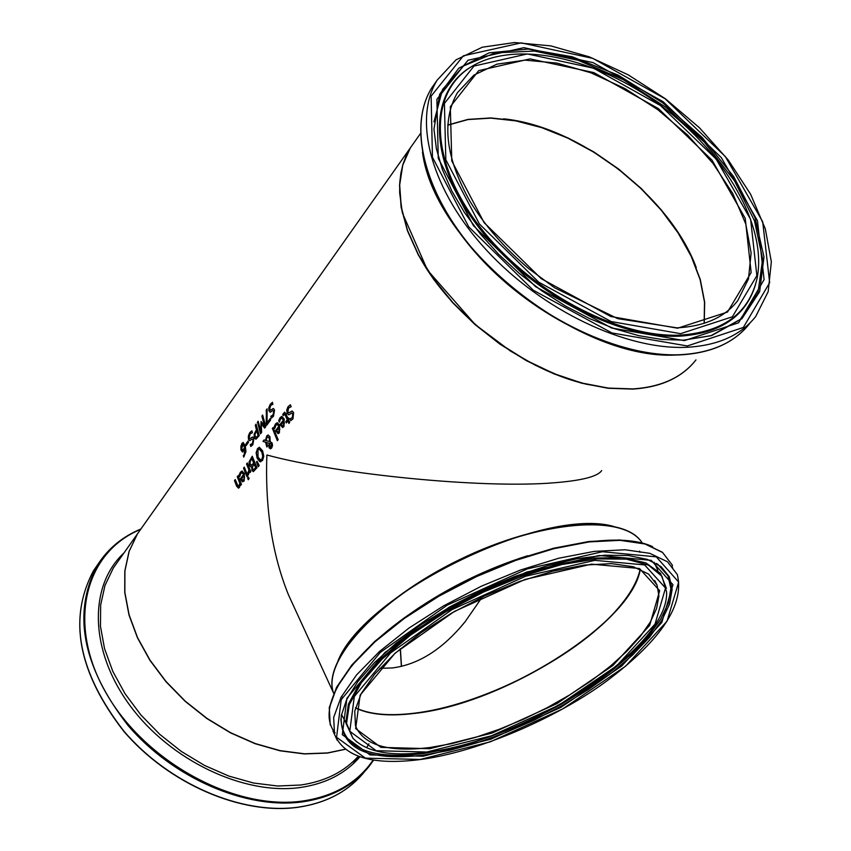 <?xml version="1.0" encoding="UTF-8"?>
<svg xmlns="http://www.w3.org/2000/svg" width="851" height="851" viewBox="0 0 851 851"><rect width="100%" height="100%" fill="white"/><g stroke="black" fill="none" stroke-linecap="round" stroke-linejoin="round"><path stroke-width="1.28" d="M246.333 445.339L246.024 444.169L248.152 441.233M245.79 444.19L248.098 440.999L248.46 442.392L246.162 445.584L246.024 444.169M288.861 414.82L287.372 413.309L286.968 410.065L288.212 406.746L290.436 404.874M290.457 418.777L292.542 417.596L293.031 413.98L291.893 413.086M290.946 420.617L290.17 418.798M288.978 412.778L291.978 411.054M289.904 418.852L292.308 417.607L292.787 414.001L291.765 413.086L288.755 414.831L287.138 413.32L286.734 410.076L287.978 406.767L290.404 404.799L291.17 406.735L288.553 408.012L287.915 411.873L288.872 412.799L292.276 411.107L293.606 412.629L292.978 418.862L290.744 420.692L290.138 418.841M282.755 414.373L284.564 412.171L286.032 413.841L288.042 418.639L288.585 417.905L289.117 419.107L288.585 419.851L289.712 422.33L288.915 423.426L287.776 420.947L286.308 422.958L285.776 421.745L287.244 419.734L284.723 414.086L283.266 415.682L282.755 414.373L284.691 412.171M288.042 418.639L288.67 418.096M289.063 423.224L287.776 420.947M283.383 415.384L282.989 414.363M287.244 419.734L284.957 414.065M285.776 421.745L287.478 419.724M286.457 422.745L286.01 421.734M279.405 421.883L279.458 419.181L281.904 416.426M282.723 427.5L280.287 424.404L283.553 419.926L281.766 418.16M282.755 425.894L284.362 423.298L284.021 421.043L281.287 424.468L282.298 425.84L283.479 425.287L283.777 421.054M283.319 419.937L281.638 418.16L280.511 418.979L279.309 422.245L278.692 420.66L280.022 417.724L281.766 416.426L284.17 418.937L283.968 426.553L282.628 427.521L280.053 424.426L283.553 419.926M265.533 440.446L266.693 435.967L268.097 434.978L269.948 436.701L270.192 441.637L272.15 443.052L272.543 445.477L271.703 447.977L270.458 448.849L269.044 447.743L269.001 443.243L266.374 442.456L267.682 445.892L266.863 447.009L265.576 442.222L262.991 441.424L264.055 439.967L265.767 440.435L266.927 435.957L268.235 434.978M262.991 441.424L264.236 440.02M265.576 442.222L263.225 441.414M267.012 446.796L265.81 442.212M266.374 442.456L269.001 443.243M270.554 448.839L269.278 447.722L268.831 445.828L269.235 443.222M269.554 441.637L269.235 438.265L267.842 436.893L266.948 437.531L266.161 440.627L269.788 441.616L269.48 438.244L267.98 436.893M270.735 443.424L269.629 443.254L269.405 445.041L270.735 447.318L271.363 444.243L269.969 443.222M270.841 447.296L271.522 446.945L270.969 443.414M274.873 428.106L274.926 425.404L277.352 422.67M278.181 433.723L275.745 430.627L279 426.17L277.224 424.404M278.203 432.117L279.809 429.532L279.468 427.276L276.745 430.702L277.756 432.063L278.937 431.521L279.224 427.298M278.766 426.181L277.096 424.404L275.979 425.213L274.777 428.478L274.16 426.883L275.479 423.958L277.213 422.67L279.617 425.181L279.415 432.776L278.086 433.733L275.511 430.649L279 426.17M249.056 461.976L252.226 456.221L256.991 467.678L253.353 471.677L251.96 470.39L251.736 466.72L251.066 466.986L249.428 465.433L249.056 461.976L252.3 456.423M251.162 466.976L249.662 465.423L249.29 461.965M253.449 471.656L252.194 470.38L252.002 466.752M251.47 465.316L253.821 462.859L251.896 458.636L250.034 461.933L250.258 464.21L251.705 465.295L253.821 462.859M253.587 462.88L251.896 458.636M253.555 469.784L255.811 467.486L254.119 464.146L252.417 467.082L252.715 469.018L253.789 469.773L255.811 467.486M255.587 467.497L254.119 464.146M277.5 440.499L272.501 428.659L273.128 427.798M272.267 428.681L273.054 427.596L278.149 439.616L277.362 440.701L272.501 428.659M243.535 468.167L244.301 467.114L247.758 475.698L246.992 476.751L243.535 468.167L244.375 467.316M247.141 476.539L243.769 468.146M260.704 461.806L257.396 458.274L256.364 452.849L257.757 448.562L259.491 447.275M260.789 460.029L262.14 459.2L262.98 456.136L261.991 451.977L259.321 449.083M258.013 449.902L258.013 457.115L260.693 460.04L261.906 459.21L262.746 456.147L261.757 451.987L259.183 449.083L258.013 449.902M259.81 461.699L257.162 458.285L256.13 452.86L257.523 448.573L259.342 447.286L262.608 450.817L263.789 456.253L262.512 460.529L260.044 461.678M239.078 475.081L240.365 472.231L242.003 471.007L244.365 473.528L244.173 480.985L242.439 481.836L240.397 478.805L243.546 474.486L241.897 472.709L240.844 473.475L239.674 476.656L239.078 475.081L242.141 471.007M242.439 481.836L240.631 478.794L243.78 474.475L242.024 472.709M239.769 476.283L239.312 475.06M242.567 480.251L243.705 479.741L244.567 477.805L244.226 475.571L241.588 478.89L242.567 480.251M243.024 480.304L244.567 477.805M244.333 477.815L243.992 475.592M258.438 466.539L256.704 462.029L257.119 461.465M257.023 461.285L259.204 465.497L258.279 466.752L256.47 462.05L257.023 461.285M239.78 483.187L237.269 476.783L238.035 475.73L241.471 484.304L240.705 485.347L240.29 484.4L239.429 487.474L238.471 488.144L236.642 486.176L234.482 480.613L235.238 479.57L238.067 486.166L239.046 485.836L240.014 483.166L237.503 476.762L238.11 475.932M234.482 480.613L235.312 479.773M238.546 486.283L240.014 483.166M238.578 488.134L236.876 486.155L234.716 480.592M240.29 484.4L240.854 485.144M248.524 474.645L247.939 473.294L249.194 470.082L246.801 463.986L247.407 463.146M250.183 472.379L249.481 471.305L248.354 474.805L247.939 473.294M247.705 473.305L248.971 470.092L246.567 463.997L247.333 462.944L250.8 471.528L250.034 472.592L249.481 471.305M266.246 410.044L267.129 408.82L267.044 422.904L270.246 418.479L270.671 419.83L266.735 425.277L266.246 410.044L267.118 409.15M266.193 423.543L266.48 410.033M267.044 422.904L270.32 418.703M266.906 425.043L266.427 423.532M248.396 479.549L247.801 478.23L248.524 477.241M247.567 478.251L248.439 477.049L249.12 478.549L248.247 479.751L247.801 478.23M255.981 439.222L254.545 437.478L254.375 434.191L256.576 429.5L255.534 425.213L256.162 424.341M256.342 429.521L255.3 425.234L256.108 424.096L259.247 435.595L255.896 439.233L254.311 437.499L254.13 434.201L256.576 429.5M256.342 437.403L258.257 435.393L256.694 430.819L255.013 434.095L255.151 436.276L256.342 437.403L258.257 435.393M258.013 435.404L256.694 430.819M270.278 412.235L269.161 410.725L269.118 407.491L270.49 404.193L272.522 402.363M271.299 416.192L273.224 415.022L273.958 411.427L273.043 410.533M271.586 418.001L271.075 416.203M270.565 410.203L273.299 408.512M272.98 404.204L270.629 405.448L269.714 409.299L270.448 410.225L273.533 408.554L274.543 410.086L273.469 416.277L271.373 418.096L270.799 416.267L272.99 415.033L273.724 411.437L272.916 410.522L270.171 412.246L268.916 410.735L268.873 407.501L270.256 404.214L272.511 402.278L272.597 404.236M249.747 440.658L248.641 439.137L248.609 435.925L249.96 432.68L251.949 430.893M251.63 437.446L252.917 437.063L253.906 438.595L252.853 444.722L250.8 446.488L250.247 444.658L252.385 443.477L253.109 439.924L252.311 439.01L249.641 440.669L248.407 439.148L248.364 435.946L249.715 432.691L251.928 430.808L252.385 432.733L250.077 433.936L249.183 437.733L249.917 438.669L252.673 437.01M250.024 438.648L251.864 437.435M250.758 444.594L252.619 443.456L253.343 439.903L252.439 439.01M251.013 446.403L250.481 444.647M260.661 433.648L257.598 422.362L258.225 421.479M264.789 427.957L261.246 423.841L261.64 432.297L260.502 433.872L257.598 422.362M257.353 422.373L258.172 421.245L260.821 431.149L261.044 421.49L264.767 426.011L262.108 416.096L262.693 415.288M260.821 431.149L261.161 421.649M264.533 426.032L261.874 416.107L262.64 415.054L265.799 426.564L264.672 428.117L261.246 423.841M242.429 452.019L240.993 450.009L240.876 446.339L241.982 443.382L243.152 442.499L245.269 445.881L245.96 451.604L243.737 457.083L243.28 455.604L244.163 454.817L244.833 448.53L242.641 452.009L241.237 449.988L241.11 446.328L243.28 442.499M244.833 448.53L244.407 454.796L243.312 455.562M243.929 456.934L243.514 455.593M244.535 447.424L242.875 444.179L241.801 448.796L242.812 450.232L244.769 447.413L243.003 444.19M242.865 450.222L244.769 447.413M345.208 749.22L327.55 752.933L304.488 753.795L280.128 750.646L255.236 743.551L230.6 732.7L207.027 718.425L185.284 701.181L166.062 681.534L149.989 660.11L137.543 637.633L129.097 614.805L124.852 592.349L124.906 570.968L129.171 551.299L137.447 533.885L142.085 527.333M295.552 610.263L288.457 594.796C272.171 554.575 264.98 507.973 266.884 454.998C338.677 474.475 483.07 488.825 554.224 482.772C581.882 480.581 597.7 476.507 601.689 470.571M694.033 362.292C680.172 378.397 659.78 387.333 632.836 389.098L608.071 388.269L581.541 383.163L554.075 373.908L526.578 360.771L499.931 344.144L475.028 324.582L452.668 302.711L433.574 279.266L418.352 255.013L407.438 230.749L401.119 207.229L399.534 185.188L402.629 165.275L410.225 148.053L137.447 533.885M365.77 711.787C378.716 715.159 394.63 715.702 413.501 713.415C496.356 704.671 615.624 634.155 636.995 579.776M639.995 552.342L639.58 551.108M341.613 696.224L342.41 697.405M613.518 526.397C543.087 506.271 364.888 593.37 338.049 660.695M333.635 693.363L333.422 692.757C321.646 660.546 378.11 598.987 459.742 559.554C541.204 519.748 624.613 513.483 642.25 543.012M696.256 267.586C670.024 196.464 578.978 126.256 503.59 118.832M418.128 254.141C448.732 313.253 520.876 369.132 586.041 384.088M355.484 707.766C369.451 714.404 388.833 716.244 413.639 713.266C480.538 705.702 573.542 658.706 615.858 610.773C629.283 595.817 637.378 581.956 640.165 569.181M379.833 668.29L392.311 667.961C418.479 664.588 442.733 649.196 465.082 621.783L482.23 597.051M400.385 648.728L401.502 666.354M447.69 125.193L467.986 119.566L490.931 118.14L515.759 120.874L541.715 127.65L568 138.202L593.828 152.191L618.454 169.189L641.143 188.699L661.227 210.154L678.087 232.919L691.203 256.321L700.128 279.671L704.511 302.233L704.139 323.306M355.441 707.936C369.408 714.627 388.843 716.489 413.746 713.5C502.76 704.394 631.665 623.57 640.324 569.245M429.766 747.55C388.364 752.507 363.6 745.253 355.473 725.786L354.75 711.159L361.196 693.629L374.802 674.024L395.055 653.355L421.064 632.697L451.53 613.167L484.879 595.806L519.333 581.541L553.076 571.138L584.339 565.085L611.518 563.628L633.282 566.745L648.643 574.106L657.078 585.126L658.919 596.008L656.61 608.444L650.292 622.07L640.229 636.516L626.73 651.387L610.188 666.301L591.073 680.896L569.862 694.82L547.097 707.734L523.322 719.329L499.122 729.339L475.071 737.519L451.764 743.636L429.766 747.55M654.727 580.595L657.078 585.126L654.664 580.499M333.645 693.32L333.539 693.001C321.784 660.833 378.046 599.412 459.519 559.958C540.832 520.152 624.272 513.685 642.207 543.002C624.123 513.515 540.8 520.014 459.497 559.777C378.046 599.232 321.742 660.567 333.539 693.001L333.666 693.278M527.684 555.724C486.836 568.659 448.796 587.211 413.586 611.369M429.712 748.699L492.123 733.051L556.948 703.617L612.858 665.535L649.653 625.421L659.674 590.7L639.452 568.5L591.509 564.16L525.003 579.457L454.274 611.507L395.098 653.164L360.133 695.139L355.665 728.616L380.971 747.38L429.712 748.699M426.798 752.018L376.163 750.71L349.782 731.275L354.314 696.543L390.588 652.908L452.104 609.561L525.695 576.223L594.86 560.341L644.632 564.915L665.525 588.041L655.015 624.134L616.762 665.759L558.756 705.234L491.538 735.775L426.798 752.018M420.277 759.443L365.398 758.156L336.581 737.274L341.198 699.703L380.386 652.334L447.211 605.167L527.258 568.915L602.402 551.725L656.281 556.852L678.662 582.084L667.024 621.241L625.506 666.248L562.809 708.872L490.24 741.838L420.277 759.443M332.964 730.988L334.517 734.402C344.198 757.103 372.717 765.496 420.075 759.571C482.123 751.476 562.617 714.542 609.018 679.3C661.812 639.154 684.587 604.231 677.322 574.531L667.461 561.766L649.834 553.331L625.059 549.767L594.2 551.384L558.735 558.235L520.44 570.042L481.326 586.211L443.488 605.923L408.937 628.091L379.44 651.536L356.463 675.024L341.017 697.341L333.666 717.436L334.517 734.402L337.177 740.253M330.22 724.967L329.316 707.936L336.613 687.778L351.995 665.397L374.908 641.877L404.321 618.422L438.808 596.243L476.581 576.563L515.632 560.415L553.884 548.672L589.317 541.885L620.166 540.342L644.952 543.98L662.599 552.501L672.492 565.351L662.386 552.256L644.569 543.64L619.719 539.97L588.892 541.502L553.49 548.257L515.302 559.979L476.326 576.084L438.627 595.743L404.204 617.879L374.834 641.324L351.952 664.844L336.56 687.278L329.252 707.617L330.22 724.967M423.107 756.22L490.804 739.2L561.054 707.298L621.709 666.035L661.812 622.496L672.96 584.669L651.217 560.352L599.125 555.48L526.578 572.095L449.339 607.082L384.822 652.589L346.9 698.32L342.315 734.668L370.068 754.922L423.107 756.22M672.811 568.542L672.045 566.032M652.643 546.714C613.263 528.045 514.844 550.32 434.989 597.87C354.814 645.207 312.604 705.436 335.103 732.892M345.74 722.446L341.506 714.425M654.142 562.224L657.887 570.51M666.365 588.264L660.514 573.372L645.909 562.915L623.113 557.66L593.264 558.054L558.011 564.213L519.461 575.861L480.017 592.328L442.148 612.592L408.225 635.357L380.333 659.174L360.037 682.576L348.378 704.181L345.783 722.776L352.867 738.147C366.153 752.071 390.705 756.752 426.511 752.188C525.631 741.189 669.631 647.792 666.578 591.839L661.972 576.276L648.388 565.096L626.368 559.128L596.987 558.894L561.905 564.532L523.248 575.808L483.442 592.062L445.062 612.263L410.576 635.101L382.11 659.1L361.335 682.736L349.325 704.575L346.548 723.371L352.867 738.147L357.016 742.136M423.33 755.167C366.802 761.528 339.453 748.391 341.262 715.755L346.612 699.65L357.76 681.704L374.451 662.621L396.162 643.133L422.117 624.028L451.36 606.061L482.751 589.956L515.046 576.361L546.959 565.809L577.244 558.682L604.721 555.224L628.368 555.501L647.356 559.394L661.057 566.617L669.312 576.755L672.13 589.413L669.577 604.104L661.844 620.326L649.302 637.537L632.431 655.196L611.805 672.779L588.094 689.767L562 705.681L534.29 720.084L505.76 732.562L477.209 742.763L449.466 750.38L423.33 755.167M656.387 563.447L658.014 564.436M340.879 718.872C342.506 748.146 369.908 759.73 423.085 753.614L449.126 748.859L476.762 741.274L505.196 731.115L533.62 718.691L561.213 704.341L587.201 688.48L610.816 671.556L631.357 654.036L648.154 636.442L660.631 619.294L668.322 603.125L670.865 588.488L668.046 575.882L657.897 564.362M400.257 648.824L401.385 666.386M141.979 527.482L137.341 534.034L129.054 551.448L124.799 571.117L124.746 592.498L128.98 614.954L137.436 637.782L149.872 660.259L165.956 681.683L185.167 701.33L206.91 718.574L230.483 732.849L255.119 743.7L280.011 750.795L304.371 753.933L327.433 753.071L345.315 749.295M358.345 756.252C344.134 771.931 324.891 781.516 300.616 785.026L277.724 786.016L253.566 783.026L228.908 776.101L204.538 765.443L181.242 751.38L159.775 734.339L140.83 714.893L125.001 693.661L112.8 671.354L104.545 648.675L100.471 626.336L100.652 605.04L104.992 585.414L113.321 568.021L137.341 534.034M352.931 764.092L358.569 756.337M140.713 529.131C122.278 536.821 107.907 548.725 97.61 564.841L93.61 570.553C67.942 618.581 77.984 672.152 123.757 731.264C168.711 783.962 241.652 815.343 298.222 807.259C326.741 802.95 348.846 791.1 364.505 771.708C348.91 791.026 326.88 802.833 298.403 807.142C241.897 815.226 168.87 783.824 123.874 731.105C78.09 671.95 67.995 618.432 93.61 570.553L98.131 564.022M140.787 529.035C122.321 536.758 107.939 548.682 97.61 564.841C72.016 612.72 82.175 666.29 128.076 725.531C173.189 778.346 246.343 809.844 302.924 801.802C331.433 797.515 353.473 785.718 369.068 766.4L373.663 760.06L369.068 766.4M373.174 759.986C357.76 782.516 334.39 796.174 303.052 800.972C235.504 810.971 145.883 762.517 106.513 693.767C66.516 625.155 83.93 552.671 140.489 529.439M124.023 552.873C88.281 585.967 89.493 650.866 130.033 705.607C170.296 760.443 243.854 795.462 300.222 787.515C325.614 783.814 345.517 773.58 359.93 756.805M366.855 747.306L368.919 743.795M447.69 125.076L467.976 119.448L490.91 118.012L515.749 120.746L541.715 127.522L568.021 138.085L593.87 152.084L618.517 169.104L641.228 188.635L661.333 210.101L678.215 232.887L691.342 256.321L700.245 279.671L704.628 302.233L704.245 323.274L704.671 302.19L700.309 279.596L691.395 256.236L678.279 232.802L661.408 210.016L641.303 188.539L618.592 169.009L593.945 151.989L568.085 137.99L541.779 127.427L515.802 120.672L490.942 117.938L467.997 119.395L447.7 125.044M734.009 305.062L737.721 300.69C724.712 317.317 704.49 326.38 677.056 327.858L617.709 318.636L554.746 287.861L528.684 268.576C504.452 248.045 484.932 225.696 470.103 201.517C445.445 157.456 441.243 121.15 457.487 92.599L473.911 75.122L496.91 64.165L525.12 60.144L557.001 63.112L590.871 72.782L625.049 88.6L657.855 109.726L687.704 135.118L713.117 163.562L732.828 193.666L745.763 223.973L751.125 252.928L748.465 278.99L737.721 300.69L734.243 304.818M420.394 133.671L410.363 147.851L406.214 155.648L403.044 164.094L400.885 173.147L399.747 182.752L399.662 192.847L402.353 212.856L427.51 270.182L475.252 324.614L510.536 351.101L535.417 365.281L560.777 376.387L585.924 384.152L610.167 388.364L632.878 388.981C661.121 387.088 682.151 377.408 695.958 359.92C682.194 377.365 661.206 387.024 632.984 388.918L608.22 388.077L581.69 382.982L554.235 373.727L526.726 360.579L500.08 343.964L475.166 324.391L452.806 302.52L433.723 279.075L418.49 254.821L407.576 230.547L401.257 207.038L399.672 184.997L402.768 165.083L410.363 147.851L414.863 141.5M677.577 328.209L727.499 312.062L751.156 272.522L745.231 218.345L712.042 160.169L658.334 108.556L593.838 72.59L530.024 58.889L478.688 70.644L450.307 106.705L451.775 160.935L484.113 222.654L541.225 278.649L610.816 316.519L677.577 328.209M680.566 333.666L611.167 321.561L538.779 282.192L479.39 223.951L445.828 159.765L444.403 103.45L473.964 66.07L527.312 53.943L593.541 68.208L660.419 105.524L716.138 159.041L750.625 219.398L756.869 275.66L732.381 316.795L680.566 333.666M687.3 345.963L611.954 332.964L533.269 290.212L468.741 226.866L432.436 157.148L431.117 96.12L463.38 55.804L521.237 42.858L592.86 58.4L665.088 98.737L725.307 156.531L762.698 221.76L769.655 282.713L743.359 327.454L687.3 345.963M687.225 347.272C718.01 345.474 740.827 335.241 755.677 316.551L768.176 291.68L771.346 261.853L765.304 228.802L750.635 194.273L728.243 160.009L699.352 127.671L665.45 98.812L628.176 74.814L589.328 56.857L550.788 45.88L514.483 42.55L482.283 47.209L455.987 59.868L437.212 80.079C412.32 120.14 431.383 190.613 486.719 250.375C541.906 310.168 626.049 350.346 687.225 347.272M749.401 323.859C734.53 342.559 711.723 352.835 680.96 354.665C619.847 357.845 535.885 317.817 480.868 258.13C425.691 198.474 406.778 128.054 431.702 87.951L436.616 80.941M684.374 340.613L738.583 322.816L764.102 279.649L757.454 220.739L721.329 157.626L663.067 101.673L593.147 62.655L523.876 47.667L467.976 60.261L436.893 99.312L438.254 158.286L473.379 225.6L535.662 286.723L611.614 328.007L684.374 340.613M422.468 152.191C434.67 247.535 582.275 363.803 680.247 354.718M680.651 335.092C723.478 331.922 748.923 313.157 756.996 278.777C767.708 226.919 725.595 153.574 660.802 105.545C596.083 57.4 515.44 39.593 471.38 66.697C428.234 92.78 429.478 161.137 479.017 225.749C528.131 290.446 617.209 338.304 680.651 335.092M474.901 64.644L470.55 67.176C427.298 93.323 428.532 161.828 478.156 226.589C527.375 291.425 616.645 339.389 680.226 336.145C721.084 333.252 746.231 315.912 755.667 284.117M711.149 335.688L683.672 340.145L661.94 339.485L638.718 335.656L614.528 328.699L589.924 318.753L565.458 306.02L541.715 290.776L519.259 273.384L498.59 254.236L480.198 233.791L464.486 212.537L451.796 190.954L442.382 169.562L436.414 148.829L433.957 129.203L439.669 94.291L458.742 68.218L489.144 52.847L528.077 49.05L572.276 56.783L618.294 75.207L662.663 102.79L702.139 137.468L733.743 176.678L754.975 217.537L763.975 256.928L759.656 291.659L741.902 318.71L711.776 335.496L683.534 340.166M710.83 335.783L740.338 319.338L757.933 292.999L762.634 259.193L754.475 220.781L734.456 180.763L704.288 142.117L666.301 107.598L623.251 79.654L578.223 60.304L534.449 51.071L495.218 52.868L463.678 65.857L442.552 89.387L433.957 121.874M355.463 707.883C369.377 714.51 388.747 716.34 413.575 713.372C498.505 705.66 631.219 624.645 640.271 569.223M437.212 80.079L431.702 87.951C406.608 128.373 425.585 198.826 480.645 258.406C535.587 318.051 619.432 358.037 680.609 354.867C708.713 353.261 730.339 344.453 745.476 328.443M288.457 594.796L333.422 692.757M465.082 621.783L458.987 628.963"/></g></svg>
